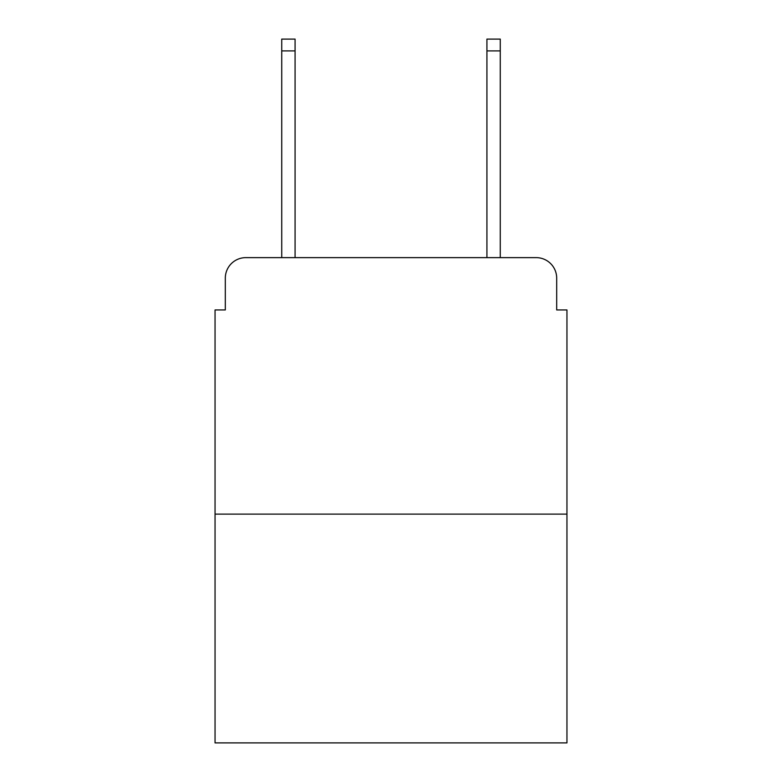<?xml version="1.0" encoding="UTF-8"?>
<svg xmlns="http://www.w3.org/2000/svg" width="782" height="782" viewBox="0 0 782 782"><rect width="100%" height="100%" fill="white"/><g stroke="black" fill="none" stroke-linecap="round" stroke-linejoin="round"><path stroke-width="1.17" d="M225.314 278.148L225.314 309.946L225.314 278.148A20.518 20.518 0 0 1 245.831 257.63L281.735 257.63L281.735 39.1L295.078 39.1L295.078 257.63L486.922 257.63L486.922 39.1L500.265 39.1L500.265 257.63L536.169 257.63L245.831 257.63M566.95 514.116L215.05 514.116L215.05 742.9L566.95 742.9L566.95 309.946L556.686 309.946L556.686 278.148A20.518 20.518 0 0 0 536.169 257.63M215.05 514.116L215.05 309.946L225.314 309.946M556.686 309.946L556.686 278.148M281.735 50.898L295.078 50.898M500.265 50.898L486.922 50.898"/></g></svg>
